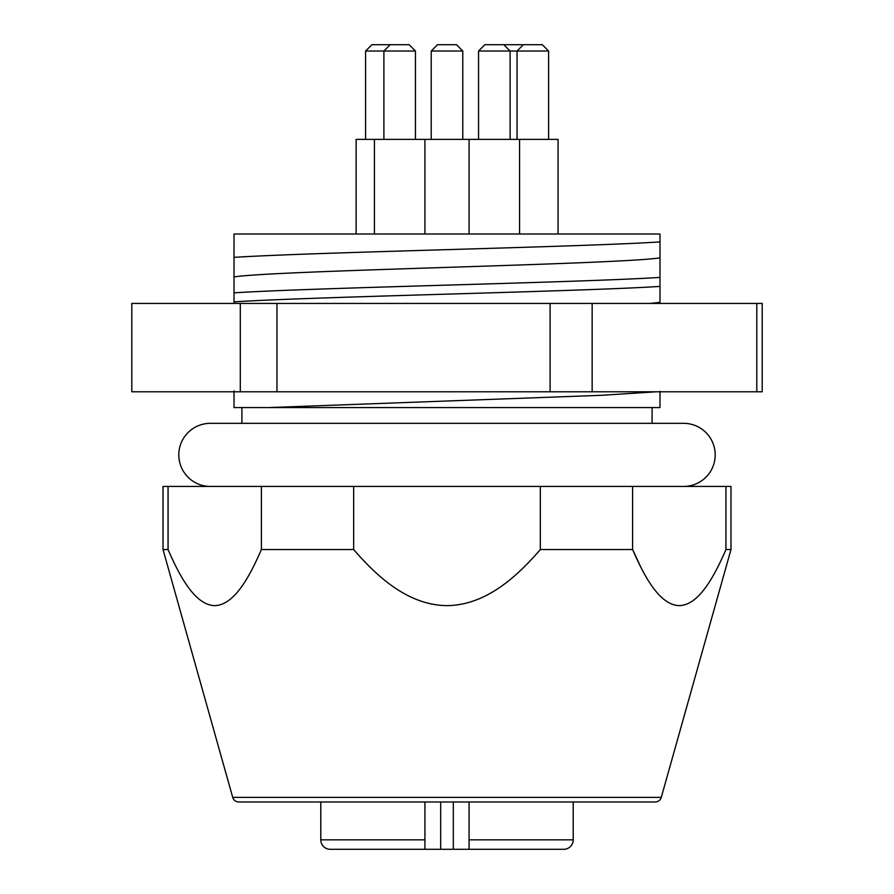 <?xml version="1.0" encoding="UTF-8"?>
<svg xmlns="http://www.w3.org/2000/svg" width="894" height="894" viewBox="0 0 894 894"><rect width="100%" height="100%" fill="white"/><g stroke="black" fill="none" stroke-linecap="round" stroke-linejoin="round"><path stroke-width="1.34" d="M725.939 549.542C713.948 577.211 698.728 605.07 679.317 605.64C659.928 605.216 644.552 577.178 632.606 549.542L540.334 549.542C516.687 576.921 485.855 605.115 447.168 605.64C408.39 605.283 377.514 577.144 353.666 549.542L261.394 549.542C249.404 577.211 234.183 605.07 214.783 605.64C195.395 605.216 180.018 577.178 168.061 549.542L163.021 549.542L232.719 797.37A6.314 6.314 0 0 0 238.799 801.974L655.201 801.974A6.314 6.314 0 0 0 661.281 797.37L730.979 549.542L730.979 486.437L725.939 486.437L725.939 549.542L730.979 549.542M241.905 423.331L241.905 407.563L659.984 407.563L659.984 391.326M652.095 407.563L652.095 423.331M163.021 549.542L163.021 486.437L168.061 486.437L168.061 549.542M234.016 390.846L234.016 407.563L269.027 407.563L601.617 395.293L656.397 391.784M234.016 292.852L234.016 234.016L659.984 234.016L659.984 277.397C582.787 282.493 311.213 287.756 234.016 292.852L234.016 301.859C311.213 296.774 582.787 291.5 659.984 286.404L659.984 277.397M234.016 257.371C311.213 252.276 582.787 247.012 659.984 241.916M234.016 303.435L234.016 301.859M659.984 286.404L659.984 303.435M261.394 549.542L261.394 486.437L353.666 486.437L353.666 549.542M540.334 549.542L540.334 486.437L632.606 486.437L632.606 549.542L641.121 567.802M168.061 486.437L261.394 486.437M353.666 486.437L540.334 486.437M632.606 486.437L725.939 486.437M659.984 302.34L650.139 303.435M659.984 257.852C638.964 261.126 545.787 264.188 447 267.384C348.213 270.58 255.036 273.653 234.016 276.916M440.686 801.974L440.686 849.3L330.255 849.3A9.465 9.465 0 0 1 320.79 839.835L424.918 839.835L424.918 849.3L330.255 849.3M320.79 801.974L320.79 839.835M424.918 801.974L424.918 849.3M573.21 801.974L573.21 839.835A9.465 9.465 0 0 1 563.745 849.3L453.314 849.3L453.314 801.974M440.686 849.3L453.314 849.3M469.082 849.3L469.082 839.835L469.082 849.3M573.21 839.835L469.082 839.835L469.082 801.974M210.358 486.437A31.558 31.558 0 0 1 178.8 454.89A31.558 31.558 0 0 1 210.358 423.331L683.642 423.331A31.558 31.558 0 0 1 715.2 454.89A31.558 31.558 0 0 1 683.642 486.437M131.798 303.435L131.798 391.784L240.296 391.784L240.296 303.435L131.798 303.435M756.805 303.435L762.202 303.435L762.202 391.784L756.805 391.784L756.805 303.435L592.152 303.435L592.152 391.784L550.101 391.784L550.101 303.435L276.95 303.435L276.95 391.784L240.296 391.784M592.152 303.435L550.101 303.435M276.95 303.435L240.296 303.435M756.805 391.784L592.152 391.784M550.101 391.784L276.95 391.784M371.904 44.7L409.139 44.7L415.442 51.014L365.59 51.014L371.904 44.7M365.59 139.363L365.59 51.014M558.068 234.016L558.068 139.363L356.125 139.363L356.125 234.016M437.535 44.7L456.465 44.7L462.779 51.014L431.221 51.014L437.535 44.7M462.779 139.363L462.779 51.014M431.221 139.363L431.221 51.014M548.603 139.363L548.603 51.014L542.289 44.7L523.359 44.7L517.045 51.014L478.558 51.014L484.861 44.7L522.096 44.7L522.722 45.326M548.603 51.014L517.045 51.014L517.045 139.363M503.791 44.7L510.105 51.014L510.105 139.363M478.558 139.363L478.558 51.014M469.082 139.363L469.082 234.016M519.57 139.363L519.57 234.016M390.209 44.7L383.895 51.014L383.895 139.363M415.442 139.363L415.442 51.014M374.43 139.363L374.43 234.016M424.918 139.363L424.918 234.016M232.719 797.37L661.281 797.37"/></g></svg>
